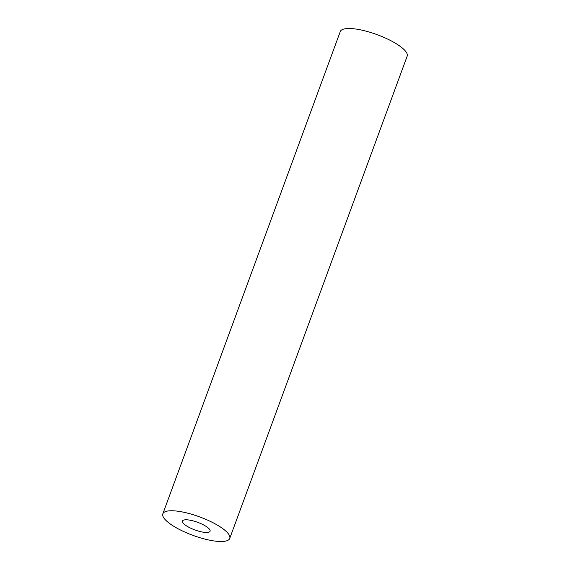 <?xml version="1.0" encoding="UTF-8"?>
<svg xmlns="http://www.w3.org/2000/svg" width="570" height="570" viewBox="0 0 570 570"><rect width="100%" height="100%" fill="white"/><g stroke="black" fill="none" stroke-linecap="round" stroke-linejoin="round"><path stroke-width="0.85" d="M186.29 519.79A14.699 4.054 -159.8 0 0 182.486 521.051A14.699 4.054 -159.8 0 0 190.458 528.062A14.699 4.054 -159.8 0 0 206.276 532.466A14.699 4.054 -159.8 0 0 210.081 531.204A14.699 4.054 -159.8 0 0 202.108 524.193A14.699 4.054 -159.8 0 0 186.29 519.79M220.512 541.5A35.639 9.825 -159.8 0 0 229.731 538.436A35.639 9.825 -159.8 0 0 210.408 521.429A35.639 9.825 -159.8 0 0 172.054 510.756A35.639 9.825 -159.8 0 0 162.835 513.819A35.639 9.825 -159.8 0 0 182.158 530.827A35.639 9.825 -159.8 0 0 220.512 541.5M229.731 538.436L407.165 56.181A35.639 9.825 -159.8 0 0 387.842 39.173A35.639 9.825 -159.8 0 0 349.488 28.5A35.639 9.825 -159.8 0 0 340.269 31.564L162.835 513.819"/></g></svg>
